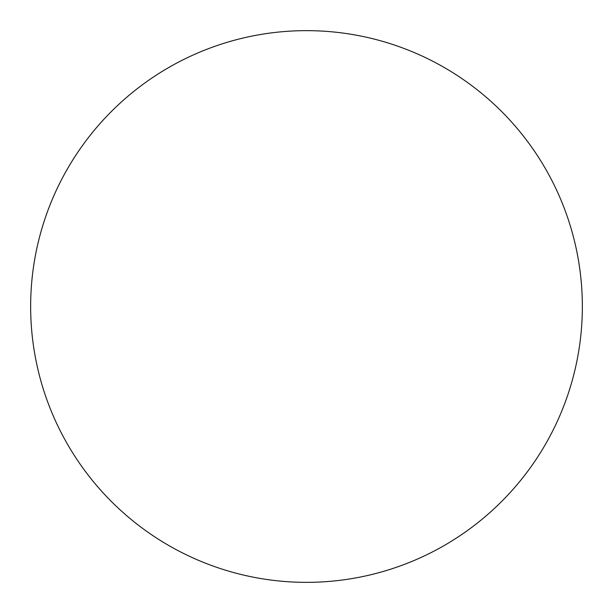 <?xml version="1.0" encoding="UTF-8"?>
<svg xmlns="http://www.w3.org/2000/svg" width="613" height="613" viewBox="0 0 613 613"><rect width="100%" height="100%" fill="white"/><g stroke="black" fill="none" stroke-linecap="round" stroke-linejoin="round"><path stroke-width="0.92" d="M582.35 306.5A275.85 275.85 0 0 1 168.575 545.394A275.85 275.85 0 0 1 168.575 67.606A275.85 275.85 0 0 1 582.35 306.5"/></g></svg>

